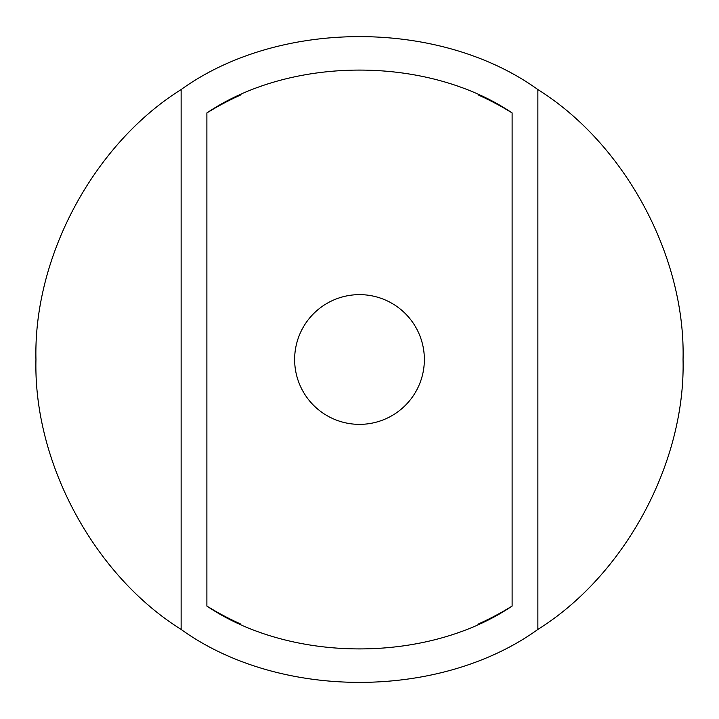 <?xml version="1.0" encoding="UTF-8"?>
<svg xmlns="http://www.w3.org/2000/svg" width="719" height="719" viewBox="0 0 719 719"><rect width="100%" height="100%" fill="white"/><g stroke="black" fill="none" stroke-linecap="round" stroke-linejoin="round"><path stroke-width="1.08" d="M181.125 89.56C93.83 144.195 33.407 256.539 35.95 359.5C33.407 462.461 93.83 574.805 181.125 629.44L181.125 89.56C279.179 18.973 439.821 18.973 537.875 89.56L537.875 629.44C439.821 700.027 279.179 700.027 181.125 629.44M537.875 629.44C625.171 574.805 685.593 462.461 683.05 359.5C685.593 256.539 625.171 144.195 537.875 89.56M294.637 359.5A64.863 64.863 0 0 0 359.5 424.363A64.863 64.863 0 0 0 424.363 359.5A64.863 64.863 0 0 0 359.5 294.637A64.863 64.863 0 0 0 294.637 359.5M206.883 606.063C291.168 663.062 427.338 663.331 512.117 606.063L512.117 112.937C427.832 55.938 291.662 55.669 206.883 112.937L206.883 606.063A289.973 289.973 0 0 0 240.874 624.101M512.117 112.937A289.973 289.973 0 0 0 478.126 94.899M241.054 94.818A289.973 289.973 0 0 0 206.883 112.937M477.946 624.182A289.973 289.973 0 0 0 512.117 606.063"/></g></svg>

